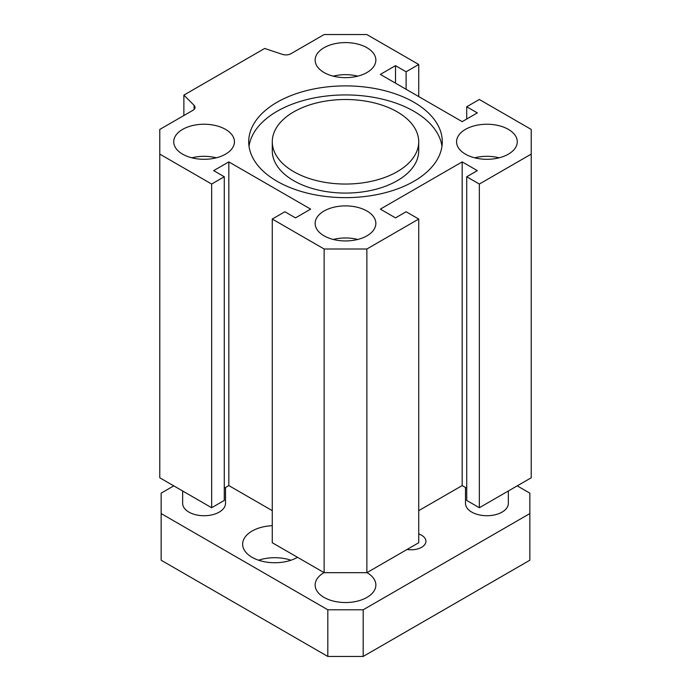 <?xml version="1.0" encoding="UTF-8"?>
<svg xmlns="http://www.w3.org/2000/svg" width="691" height="691" viewBox="0 0 691 691"><rect width="100%" height="100%" fill="white"/><g stroke="black" fill="none" stroke-linecap="round" stroke-linejoin="round"><path stroke-width="1.04" d="M272.289 141.767L272.289 150.811A73.211 42.272 0 0 0 293.727 180.696A73.211 42.272 0 0 0 373.52 189.861A73.211 42.272 0 0 0 418.711 150.811L418.711 141.767A73.211 42.272 0 0 0 345.5 99.504A73.211 42.272 0 0 0 272.289 141.767A73.211 42.272 0 0 0 293.727 171.662A73.211 42.272 0 0 0 373.52 180.826A73.211 42.272 0 0 0 418.711 141.767M249.036 146.293A96.783 55.876 180 0 1 345.5 94.935A96.783 55.876 180 0 1 441.964 146.293M277.065 181.284A96.783 55.876 180 0 1 248.717 141.767A96.783 55.876 180 0 1 345.5 85.891A96.783 55.876 180 0 1 442.283 141.767A96.783 55.876 180 0 1 382.538 193.394A96.783 55.876 180 0 1 277.065 181.284M531.215 129.433L531.215 154.11L479.347 184.048L466.719 176.758L477.326 170.642L462.175 161.893L380.352 209.131L395.502 217.881L406.109 211.757L418.737 219.047L366.869 248.993L324.131 248.993L272.263 219.047L284.891 211.757L295.498 217.881L310.648 209.131L228.825 161.893L213.674 170.642L224.281 176.758L211.653 184.048L159.785 154.11L159.785 129.433L192.944 110.292A7.143 4.12 0 0 0 195.035 107.373A7.143 4.12 0 0 0 194.076 105.317L183.875 95.116L264.688 48.456L282.36 54.347A7.143 4.12 0 0 0 290.98 53.691L324.131 34.55L366.869 34.55L418.737 64.496L406.109 71.786L395.502 65.662L380.352 74.412L462.175 121.651L477.326 112.901L466.719 106.777L479.347 99.487L531.215 129.433M324.036 72.512A30.361 17.525 180 0 1 315.139 60.126A30.361 17.525 180 0 1 345.5 42.592A30.361 17.525 180 0 1 375.861 60.126A30.361 17.525 180 0 1 357.117 76.312A30.361 17.525 180 0 1 324.036 72.512M324.036 235.812A30.361 17.525 180 0 1 315.139 223.418A30.361 17.525 180 0 1 345.5 205.892A30.361 17.525 180 0 1 375.861 223.418A30.361 17.525 180 0 1 357.117 239.613A30.361 17.525 180 0 1 324.036 235.812M465.458 154.162A30.361 17.525 180 0 1 456.561 141.767A30.361 17.525 180 0 1 486.922 124.242A30.361 17.525 180 0 1 517.274 141.767A30.361 17.525 180 0 1 498.539 157.963A30.361 17.525 180 0 1 465.458 154.162M182.614 154.162A30.361 17.525 180 0 1 173.726 141.767A30.361 17.525 180 0 1 204.078 124.242A30.361 17.525 180 0 1 234.439 141.767A30.361 17.525 180 0 1 215.696 157.963A30.361 17.525 180 0 1 182.614 154.162M216.318 157.807A30.361 17.525 0 0 0 191.839 157.807M499.161 157.807A30.361 17.525 0 0 0 474.682 157.807M357.739 239.457A30.361 17.525 0 0 0 333.261 239.457M357.739 76.157A30.361 17.525 0 0 0 333.261 76.157M466.719 106.777L466.719 119.025M395.502 65.662L395.502 83.162M406.109 71.786L406.109 89.286M418.737 64.496L418.737 96.576M183.875 95.116L183.875 115.527M159.785 154.11L159.785 477.783L211.653 507.73L224.281 500.439L224.281 176.758M211.653 184.048L211.653 507.73M224.281 488.192L228.825 485.574L272.263 510.649M228.825 161.893L228.825 485.574M272.263 219.047L272.263 542.729L324.131 572.675L366.869 572.675L418.737 542.729L418.737 219.047M324.131 248.993L324.131 572.675M366.869 248.993L366.869 572.675M418.737 510.649L462.175 485.574L466.719 488.192M462.175 161.893L462.175 485.574M466.719 176.758L466.719 500.439L479.347 507.73L531.215 477.783L531.215 154.11M479.347 184.048L479.347 507.73M418.737 533.953A14.761 8.525 180 0 1 425.924 541.269A14.761 8.525 180 0 1 407.077 549.457M258.624 560.22A32.14 18.553 180 0 1 290.963 560.22M297.519 557.309A32.14 18.553 180 0 1 262.494 561.325A32.14 18.553 180 0 1 242.645 544.18A32.14 18.553 180 0 1 252.06 531.059A32.14 18.553 180 0 1 272.263 525.687M225.508 487.492L225.508 503.359A21.43 12.369 180 0 1 204.078 515.728A21.43 12.369 180 0 1 182.649 503.359L182.649 490.99M508.351 490.99L508.351 503.359A21.43 12.369 180 0 1 486.922 515.728A21.43 12.369 180 0 1 465.492 503.359L465.492 487.492M173.778 485.859L161.15 493.149L161.15 513.568L327.819 609.79L363.181 609.79L529.85 513.568L529.85 493.149L517.222 485.859M324.036 572.614L324.036 572.614A30.361 17.525 180 0 0 315.139 585.009A30.361 17.525 180 0 0 345.5 602.535A30.361 17.525 180 0 0 375.861 585.009A30.361 17.525 180 0 0 366.964 572.614M161.15 513.568L161.15 560.22L327.819 656.45L327.819 609.79M363.181 609.79L363.181 656.45L327.819 656.45M529.85 513.568L529.85 560.22L363.181 656.45M194.076 105.317L194.076 109.437"/></g></svg>

